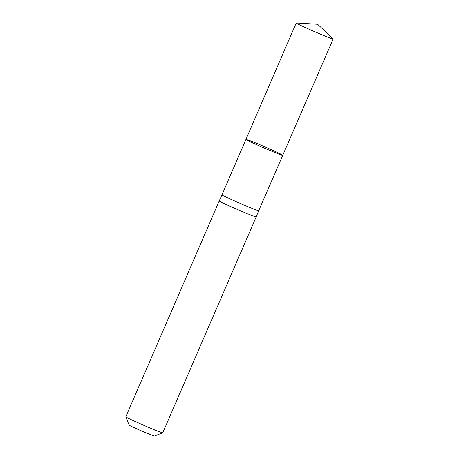 <?xml version="1.0" encoding="UTF-8"?>
<svg xmlns="http://www.w3.org/2000/svg" width="459" height="459" viewBox="0 0 459 459"><rect width="100%" height="100%" fill="white"/><g stroke="black" fill="none" stroke-linecap="round" stroke-linejoin="round"><path stroke-width="0.69" d="M245.932 139.398A20.053 0.666 -156.6 0 0 257.47 145.067A20.053 0.666 -156.6 0 0 277.798 153.673A20.053 0.666 -156.6 0 0 282.744 155.331L258.733 210.715A20.018 0.666 -156.6 0 1 240.103 203.377A20.018 0.666 -156.6 0 1 221.995 194.817L245.932 139.398A20.053 0.666 23.4 0 0 264.074 147.976A20.053 0.666 23.4 0 0 282.744 155.331A20.053 0.666 23.4 0 0 271.212 149.663A20.053 0.666 23.4 0 0 250.884 141.056A20.053 0.666 23.4 0 0 245.932 139.398L296.233 22.973A20.133 0.666 -156.6 0 1 296.33 22.95L317.617 24.247L333.136 38.877A20.133 0.666 -156.6 0 1 333.188 38.963A20.133 0.666 -156.6 0 1 328.219 37.305A20.133 0.666 -156.6 0 1 307.811 28.665A20.133 0.666 -156.6 0 1 296.233 22.973M221.995 194.817L219.224 200.927A20.133 0.666 23.4 0 0 237.435 209.533A20.133 0.666 23.4 0 0 256.179 216.918L258.733 210.715M219.224 200.927L125.812 416.783A20.133 0.666 23.4 0 0 125.818 416.806L129.082 425.045A13.856 0.459 23.4 0 0 141.619 430.955A13.856 0.459 23.4 0 0 154.505 436.05L162.75 432.791A20.133 0.666 23.4 0 0 162.767 432.774L256.179 216.918M125.818 416.806A20.133 0.666 23.4 0 0 144.028 425.39A20.133 0.666 23.4 0 0 162.75 432.791M282.744 155.331L333.188 38.963"/></g></svg>
